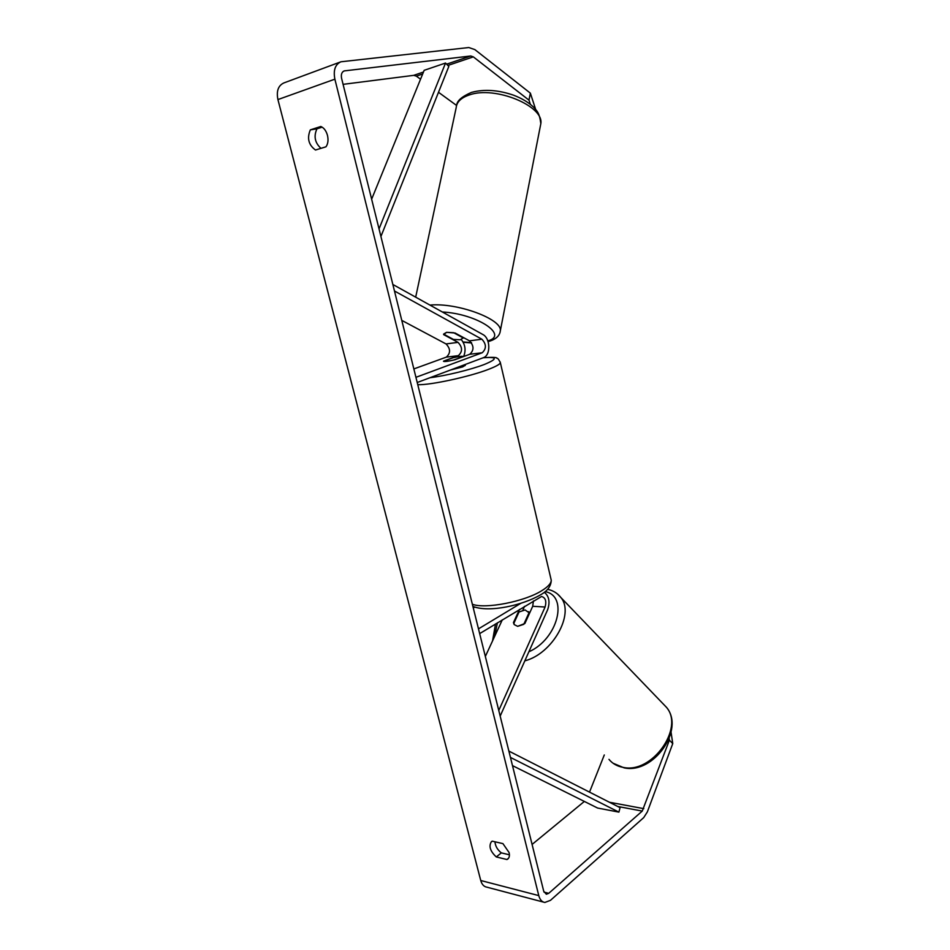<?xml version="1.0" encoding="UTF-8"?>
<svg xmlns="http://www.w3.org/2000/svg" width="950" height="950" viewBox="0 0 950 950"><rect width="100%" height="100%" fill="white"/><g stroke="black" fill="none" stroke-linecap="round" stroke-linejoin="round"><path stroke-width="1.43" d="M533.425 600.934L532.701 606.278L524.911 623.461L517.643 626.335L514.283 624.637L513.926 623.129M500.175 716.11L547.675 609.639C550.192 601.967 549.076 596.184 544.314 592.266M498.774 710.469L545.086 607.014C546.678 601.196 545.502 597.681 541.559 596.469L479.655 633.614M485.343 656.462L502.301 619.851M520.861 603.298L478.479 628.864M474.727 607.145L473.29 607.976M522.916 610.173L524.507 606.349M513.428 622.63L519.484 609.413M455.133 333.034L446.595 332.322L443.65 334.626L458.007 342.356C462.579 347.201 462.674 351.642 458.316 355.668L443.496 361.166C444.113 361.891 447.961 361.404 455.038 359.706L469.787 354.267C474.145 350.206 474.038 345.729 469.478 340.836L455.133 333.034M392.849 284.466L482.814 334.483C490.497 338.2 490.901 355.419 483.36 357.687L417.216 382.506M394.464 290.997L481.876 339.209C486.436 344.149 486.543 348.662 482.196 352.759L415.934 377.316M401.779 320.387L446.037 343.936C450.597 348.733 450.704 353.127 446.334 357.129L413.844 368.933M461.344 339.601C465.322 344.803 466.082 350.455 463.624 356.535M463.446 338.046L453.625 332.702L446.595 332.322L443.579 334.103L453.411 339.399L460.358 339.779L463.541 337.606M320.827 126.481C323.962 127.834 326.183 130.803 327.477 135.387C328.522 140.042 328.023 143.842 325.981 146.811L315.483 150.017C308.572 144.958 306.85 138.249 310.329 129.877L320.827 126.481M509.081 852.554L502.93 843.624L492.254 841.166L491.459 841.641C488.549 846.106 490.164 851.212 496.292 856.947L506.968 859.524L507.87 858.978C509.366 857.648 509.77 855.511 509.081 852.554M494.95 841.795C495.342 846.117 497.468 849.811 501.327 852.874L509.414 854.798M671.08 732.307L672.754 743.589L669.394 740.181L642.248 811.086L548.72 893.332L546.333 894.235L543.732 891.278L341.596 78.351C340.872 74.516 341.739 72.034 344.209 70.906L470.725 55.991L473.314 56.858L528.972 100.142L530.361 93.159L535.646 109.393M320.957 148.343C314.889 142.785 313.548 136.278 316.944 128.832L322.157 127.157M672.754 743.589L647.342 811.929L643.72 817.606L550.454 900.351L544.825 902.464C541.916 901.966 539.897 899.686 538.781 895.601L334.875 79.171C333.165 70.229 335.184 64.434 340.919 61.786L468.801 47.536L474.858 49.602L530.361 93.159M543.459 902.096L486.827 887.158C483.894 886.647 481.864 884.426 480.747 880.508L277.923 99.572C276.236 91.069 278.255 85.5 283.955 82.899L340.373 61.999M530.349 104.31L528.972 100.142M343.093 84.348L413.725 75.347L416.326 76.131L420.541 79.206M438.496 92.281L456.582 105.45M604.295 754.965L589.511 792.134M584.345 801.432L532.083 844.443M669.394 740.181L669.156 738.601M501.327 852.874L496.292 856.947M508.594 858.182L506.968 859.524M316.944 128.832L310.329 129.877M529.091 612.607L523.759 624.352L517.643 626.335L514.283 624.637L513.712 623.616L519.044 611.966L525.112 609.959L529.601 613.118M465.251 365.287L462.674 366.902L450.549 370.001M453.126 357.746C458.969 356.416 462.317 356.012 463.173 356.523L453.542 360.074C447.593 361.416 444.244 361.819 443.484 361.273L453.126 357.746M512.477 765.617L597.609 808.046L618.901 812.119L510.447 757.423M618.901 812.119L620.065 807.666L508.867 751.082M371.64 199.191L424.163 70.324L445.538 63.044L379.038 228.914M445.538 63.044L448.816 66.453L380.914 236.502M532.701 606.278L545.086 607.014M469.478 340.836L481.876 339.209M469.787 354.267L482.196 352.759M446.334 357.129L458.316 355.668M446.037 343.936L458.007 342.356M415.684 297.16L456.166 107.73C456.713 101.935 461.166 97.66 469.537 94.881C495.045 85.714 544.065 105.961 540.835 123.619L540.301 126.35M500.009 332.524L500.341 330.695C502.241 319.152 457.354 302.456 429.934 305.081M442.344 311.98C476.936 313.761 509.2 335.279 487.837 340.872M471.39 342.594L463.042 341.964M277.923 99.572L334.875 79.171M480.747 880.508L538.781 895.601M416.326 76.131L422.667 73.993M447.866 65.467L473.314 56.858M413.725 75.347L423.463 72.034M446.619 64.172L470.725 55.991M343.389 71.297L344.862 70.763M544.006 892.121L548.72 893.332M617.69 806.467L642.248 811.086M609.401 802.239L643.803 808.652M608.974 759.371C612.572 763.717 617.381 766.401 623.39 767.434C652.116 773.858 684.57 727.914 666.484 707.334L662.72 703.404M497.408 622.82L494.558 636.571M557.519 593.999L560.987 597.645C574.762 613.926 552.472 653.861 524.827 660.844M528.865 651.807C557.959 639.053 568.694 595.888 545.146 591.612M472.364 604.259C485.331 609.235 524.483 601.659 541.678 590.746C547.96 586.886 551.143 583.395 551.249 580.272L550.834 578.479M500.187 361.95L500.377 362.758C499.866 364.266 496.197 366.344 489.357 369.027C470.594 376.509 430.101 385.332 417.762 384.667M430.006 377.708C445.182 375.927 471.152 369.598 484.429 364.432C497.919 358.839 497.468 356.63 483.063 357.794M488.086 341.62C495.71 339.542 499.795 335.908 500.341 330.695L540.835 123.619C539.374 112.551 537.035 111.043 533.413 106.994C528.247 102.184 521.597 98.242 513.475 95.166C498.097 89.906 484.084 88.991 471.438 92.411C461.997 96.532 457.104 100.7 456.748 104.916M463.196 342.261L471.616 342.938M613.059 763.23L624.174 767.885M492.539 640.929L495.496 623.984M528.568 611.693L529.72 612.845M547.616 589.321C553.138 590.484 557.591 593.263 560.987 597.645L666.484 707.334C685.259 729.505 653.553 774.036 624.482 767.932M483.348 357.699C492.622 357.129 497.076 357.295 496.696 358.186C497.551 357.853 498.786 359.385 500.377 362.758L551.249 580.272C551.059 586.15 547.473 591.007 540.503 594.842C523.272 605.031 489.333 613.035 472.886 606.385M465.072 364.551L465.286 365.477"/></g></svg>
